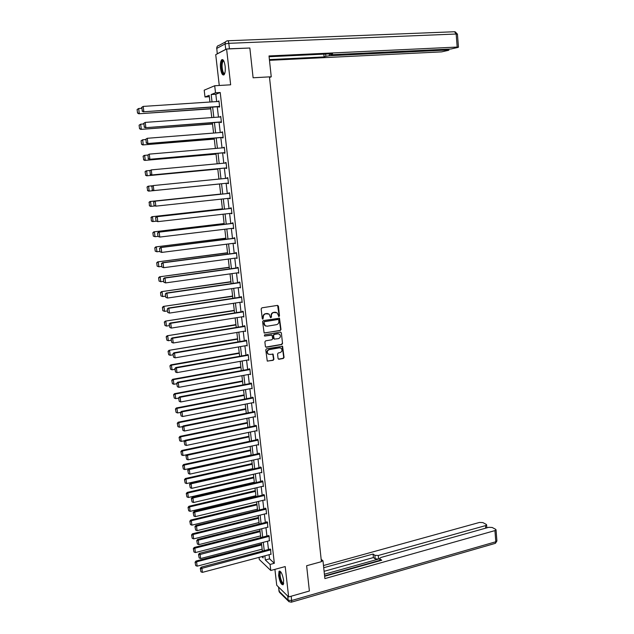 <?xml version="1.0" encoding="UTF-8"?>
<svg xmlns="http://www.w3.org/2000/svg" width="634" height="634" viewBox="0 0 634 634"><rect width="100%" height="100%" fill="white"/><g stroke="black" fill="none" stroke-linecap="round" stroke-linejoin="round"><path stroke-width="0.95" d="M278.968 316.548L279.491 315.811L278.437 306.174L277.478 305.398L261.929 307.831L261.16 308.885L262.254 318.593L262.936 319.14L263.332 317.143C263.3 315.344 264.116 314.226 265.781 313.782L269.093 314.092L270.536 317.721L271.511 317.103L271.368 315.851C271.344 314.06 272.152 312.942 273.801 312.499L277.074 312.792L278.968 316.548M278.572 316.461L279.158 315.724L277.613 305.39M262.531 319.053L263.332 317.143M270.583 317.753L271.368 315.851M283.628 580.379C282.415 573.873 280.886 570.846 279.031 571.297L278.619 575.617C279.816 582.083 281.353 585.103 283.224 584.683L283.628 580.379M225.141 66.213C224.325 60.967 223.136 58.851 221.575 59.858C220.513 61.427 220.164 64.264 220.545 68.369C221.353 73.584 222.542 75.7 224.119 74.701C225.173 73.156 225.514 70.326 225.141 66.213M278.064 358.511L279.015 359.256L283.303 358.479L284.056 357.433L282.59 346.275L266.534 348.811L265.773 349.865L267.263 361.071L273.167 360.31L273.92 359.256L273.111 354.144L269.862 354.43L268.087 353.954C266.763 352.044 267.176 350.594 269.323 349.611L279.467 347.828L281.187 348.272C282.534 350.182 282.138 351.632 279.998 352.631L278.31 352.932L277.557 353.978L278.064 358.511M269.078 554.71L269.561 558.839L274.34 563.285L270.076 564.434L270.773 570.489L259.298 559.505L259.044 557.365M209.339 96.717L205.004 96.994L204.203 90.179L214.696 85.749L230.649 84.805L226.6 49.016L249.844 48.01L253.109 77.784L269.458 76.865L321.414 561.692L306.626 565.742L309.392 591.015L288.644 596.943L285.205 566.566L270.773 570.489M214.696 85.749L215.512 92.802L211.17 94.537L212.025 101.892M274.34 563.285L220.22 92.516L215.512 92.802M280.236 330.536L280.997 329.49L279.491 318.22L263.364 320.574L262.595 321.628L264.116 332.961L280.236 330.536L280.656 329.395L279.031 318.054M281.361 332.874L282.526 343.493L281.773 344.539L266.351 347.226L265.392 346.473L264.877 341.9L265.638 340.846L271.923 339.769L272.683 338.714L272.034 335.101L264.838 336.036L264.378 335.917L264.695 334.768L280.41 332.121L281.361 332.874L282.526 343.493M274.91 569.364L276.741 585.269L288.644 596.943M226.6 49.016L215.726 54.675L219.269 85.479M220.22 92.516L215.822 94.244L216.669 101.591M217.264 106.774L218.461 117.1M219.055 122.219L220.252 132.538M220.83 137.594L222.027 147.904M222.605 152.897L223.794 163.2M224.365 168.129L225.553 178.416M226.116 183.289L227.305 193.544M227.868 198.41L229.04 208.586M229.611 213.46L230.776 223.548M231.339 228.446L232.496 238.447M233.066 243.361L234.215 253.283M234.786 258.204L235.919 268.039M236.49 272.985L237.623 282.732M238.194 287.693L239.311 297.354M239.89 302.331L240.999 311.912M241.57 316.905L242.671 326.407M243.25 331.408L244.344 340.83M244.922 345.847L246 355.183M246.586 360.215L247.656 369.479M248.235 374.52L249.297 383.705M249.883 388.761L250.937 397.867M251.524 402.939L252.57 411.965M253.156 417.053L254.194 425.993M254.781 431.096L255.811 439.964M256.398 445.084L257.42 453.873M258.006 459L259.021 467.718M259.615 472.861L260.614 481.499M261.208 486.65L262.199 495.217M262.793 500.384L263.776 508.88M264.378 514.055L265.353 522.479M265.955 527.67L266.922 536.015M267.516 541.222L268.475 549.496M218.849 106.663L218.904 107.162L219.641 106.908L218.952 100.933L218.247 101.48M220.632 122.1L220.687 122.6L221.424 122.378L220.735 116.434L220.038 116.989M222.407 137.467L222.463 137.958L223.2 137.776L222.518 131.864L221.821 132.411M224.167 152.762L224.222 153.246L224.967 153.103L224.285 147.215L223.596 147.77M225.926 167.978L225.981 168.47L226.726 168.351L226.053 162.494L225.355 163.057M227.677 183.131L227.733 183.614L228.478 183.535L227.804 177.702L227.059 177.797L227.115 178.265M229.421 198.244L230.221 198.648L229.548 192.839L228.803 192.902L228.858 193.378M231.156 213.286L231.949 213.682L231.283 207.904L230.538 207.928L230.594 208.412M232.884 228.264L233.677 228.652L233.019 222.906L232.266 222.891L232.321 223.366M234.604 243.171L235.396 243.551L234.738 237.829L233.986 237.782L234.041 238.257M236.316 258.006L237.108 258.379L236.45 252.681L235.689 252.601L235.745 253.077M238.019 272.771L238.804 273.143L238.154 267.469L237.393 267.358L237.449 267.833M239.715 287.471L240.5 287.828L239.85 282.185L239.089 282.043L239.145 282.51M241.403 302.101L242.188 302.458L241.538 296.839L240.777 296.664L240.833 297.132M243.084 316.659L243.868 317.008L243.218 311.421L242.457 311.215L242.513 311.674M244.764 331.154L245.54 331.503L244.898 325.939L244.13 325.694L244.185 326.153M246.428 345.585L247.197 345.926L246.563 340.387L245.794 340.109L245.849 340.569M248.227 354.794L175.776 367.546L176.403 367.894L177.005 372.618L248.805 359.819L248.084 359.961L248.853 360.278L248.219 354.763L247.45 354.461L247.506 354.921M249.764 374.242L250.501 374.567L249.867 369.083L249.099 368.742L249.154 369.202M251.46 388.46L252.142 388.793L251.516 383.332L250.739 382.968L250.795 383.419M253.14 402.622L253.774 402.955L253.148 397.518L252.372 397.122L252.427 397.573M254.805 416.712L255.399 417.053L254.781 411.64L254.004 411.212L254.052 411.664M256.453 430.748L257.024 431.088L256.398 425.699L255.621 425.24L255.668 425.691M258.093 444.711L258.632 445.06L258.014 439.687L257.23 439.204L257.285 439.647M259.726 458.62L260.233 458.961L259.615 453.619L258.838 453.104L258.886 453.548M261.343 472.465L261.834 472.805L261.216 467.488L260.431 466.941L260.487 467.385M262.959 486.246L263.419 486.587L262.809 481.293L262.024 480.723L262.072 481.158M264.56 499.964L265.004 500.305L264.394 495.035L263.609 494.433L263.657 494.877M266.153 513.619L266.573 513.968L265.971 508.722L265.186 508.088L265.234 508.523M267.738 527.219L267.54 522.345L266.748 521.679L266.803 522.115M269.315 540.754L269.109 535.904L268.364 535.643M270.884 554.235L270.663 549.401L269.918 549.115M264.853 555.828L265.337 559.965L270.076 564.434M212.628 107.091L213.832 117.433M214.427 122.568L215.631 132.902M216.218 137.966L217.422 148.301M218.009 153.301L219.206 163.62M219.784 168.557L220.981 178.867M221.551 183.749L222.748 194.028M223.311 198.894L224.499 209.093M225.07 213.983L226.243 224.087M226.813 228.993L227.978 239.018M228.557 243.939L229.714 253.869M230.285 258.807L231.434 268.657M232.004 273.611L233.146 283.382M233.724 288.343L234.849 298.028M235.428 303.012L236.545 312.61M237.132 317.61L238.233 327.128M238.82 332.137L239.921 341.575M240.5 346.608L241.594 355.959M242.18 361L243.258 370.28M243.844 375.336L244.914 384.529M245.509 389.601L246.571 398.715M247.157 403.803L248.211 412.837M248.805 417.933L249.851 426.896M250.446 432.008L251.476 440.892M252.07 446.011L253.101 454.824M253.695 459.959L254.709 468.692M255.312 473.836L256.318 482.498M256.921 487.657L257.919 496.24M258.521 501.415L259.512 509.926M260.114 515.109L261.097 523.541M261.699 528.748L262.674 537.109M263.284 542.316L264.243 550.605M209.957 102.026L209.18 95.33L205.004 96.994M261.802 556.636L263.165 557.92L262.983 556.327M262.373 551.097L261.406 542.807M260.796 537.584L259.821 529.224M259.211 524.017L258.228 515.577M257.618 510.386L256.627 501.874M256.025 496.691L255.019 488.101M254.416 482.942L253.402 474.272M252.8 469.12L251.785 460.379M251.183 455.244L250.153 446.431M249.558 441.304L248.52 432.412M247.926 427.292L246.872 418.329M246.277 413.225L245.223 404.183M244.629 399.095L243.567 389.965M242.973 384.893L241.903 375.693M241.308 370.636L240.223 361.348M239.636 356.308L238.542 346.941M237.956 341.908L236.854 332.47M236.268 327.453L235.159 317.927M234.572 312.919L233.455 303.314M232.868 298.329L231.743 288.636M231.156 283.667L230.015 273.888M229.437 268.935L228.288 259.076M227.709 254.131L226.552 244.193M225.973 239.264L224.808 229.239M224.238 224.325L223.057 214.213M222.479 209.315L221.29 199.116M220.719 194.242L219.523 183.955M218.952 179.073L217.747 168.755M217.169 163.81L215.964 153.483M215.378 148.475L214.173 138.133M213.587 133.069L212.374 122.719M211.78 117.583L210.567 107.225M215.822 94.244L211.17 94.537M269.561 558.839L265.337 559.965M218.215 101.202L218.976 101.155M220.006 116.672L220.759 116.616M221.781 132.062L222.534 131.999M223.548 147.381L224.301 147.31M225.308 162.621L226.053 162.558M227.059 177.797L227.804 177.726M229.468 198.688L230.213 198.608M231.204 213.69L231.941 213.61M232.924 228.628L233.669 228.541M234.643 243.496L235.38 243.401M236.347 258.284L237.084 258.189M238.051 273.016L238.78 272.913M239.739 287.678L240.468 287.567M241.427 302.267L242.156 302.156M243.099 316.786L243.828 316.675M244.772 331.249L245.493 331.13M246.428 345.641L247.157 345.514M275.972 312.3L275.093 312.293M271.043 315.764C271.011 313.973 271.827 312.855 273.476 312.419L274.76 312.213M267.992 313.584L267.072 313.576M263.007 317.055C262.975 315.257 263.792 314.139 265.456 313.695L266.748 313.489M264.227 333.04L279.903 330.441M278.738 320.019L278.064 319.481L264.457 321.7L263.926 322.437L265.099 325.67L267.168 326.209L276.456 324.679C278.104 324.228 278.905 323.11 278.881 321.335L278.738 320.019M265.828 326.082L264.782 325.575L263.752 323.657L264.132 321.604L277.732 319.393M265.789 347.115L281.441 344.428L282.193 343.382M271.598 334.918L264.838 336.036M278.413 338.659C280.577 337.645 280.965 336.186 279.578 334.269L277.882 333.833L274.308 334.435L273.547 335.489L274.197 339.103L278.413 338.659M278.706 333.849L277.882 333.833M274.292 339.166L273.555 338.405L273.222 335.378L273.975 334.332L277.549 333.73M281.028 332.771L280.6 332.105M280.363 347.86L279.467 347.828M268.562 354.263L267.762 353.835C266.438 351.925 266.851 350.475 268.998 349.493L279.134 347.717M267.334 361.126L272.834 360.183L273.587 359.129L272.707 353.962M278.429 359.137L282.97 358.353L283.715 357.307L282.17 346.101M137.095 109.523L137.538 113.042L137.095 109.523L138.656 108.501L141.699 108.303M210.734 108.644L138.743 113.779L210.757 108.85M137.309 109.42L138.656 108.501L139.298 113.534L137.76 112.947M137.538 113.042L138.743 113.779M219.586 106.409L143.26 111.798L219.61 106.615M141.588 107.447L143.181 106.409L143.839 111.544L142.278 110.934L141.818 107.344L142.278 110.934M219.007 101.432L143.181 106.409L141.818 107.344M143.26 111.798L142.048 111.037M224.682 73.671C223.826 74.455 223.009 73.703 222.233 71.388C220.957 65.064 221.337 61.45 223.382 60.555L223.699 60.761M223.834 61.023L223.017 61.276C221.837 63.527 221.765 66.784 222.788 71.063C223.39 72.902 224.048 73.679 224.769 73.401M222.685 59.572L222.32 59.865C220.862 62.655 220.767 66.697 222.035 71.999L223.85 74.947M283.636 583.542C282.598 584.342 281.456 582.781 280.228 578.858C279.198 574.459 279.317 572.098 280.561 571.773L280.751 571.844M280.933 572.09L280.513 572.328C279.895 573.469 279.974 575.577 280.751 578.66C281.734 581.885 282.716 583.399 283.683 583.225M279.808 571.044L279.705 571.163C278.936 572.565 279.039 575.181 279.998 579.008C280.981 582.353 282.043 584.263 283.184 584.73M269.529 77.475L271.249 76.817L269.014 55.95L457.185 47.075L456.171 34.014L228.819 43.326L229.437 48.786L249.384 48.033M269.466 76.912L271.249 76.817M329.3 53.866L329.482 55.713L447.675 49.999L447.604 49.167M329.482 55.713L325.852 56.26L325.638 54.041M269.41 59.596L324.125 56.925L325.852 56.26M269.482 60.325L441.597 51.869L448.571 50.308L447.675 49.999M217.391 53.716L225.72 49.381L225.102 43.928L216.78 48.406L217.272 53.874M330.694 53.803L330.528 54.587L332.153 54.706L450.901 49.008L458.065 47.399L457.185 47.075M330.758 54.389L332.541 53.716L269.101 56.727M229.437 48.786L227.337 48.984M226.259 49.198L225.72 49.381M323.847 54.128L324.125 56.925M321.367 561.264L322.975 560.821L321.161 559.339M322.975 560.821L324.877 578.596L494.932 530.603L496.042 529.834L495.622 529.295L492.135 527.464L488.711 527.322L381.034 557.444L379.639 558.427L380.091 560.694M324.632 576.29L381.755 560.226L379.917 558.919M485.707 528.162L485.509 525.634L486.611 524.873L486.215 524.358L482.839 522.582L479.478 522.448L323.483 565.536M374.868 555.313L378.284 555.495L378.633 559.045L375.209 558.855L374.868 555.313L373.077 554.037L323.712 567.723M485.509 525.634L378.284 555.495M378.633 559.045L324.41 574.238M379.821 560.361L324.584 575.878M375.209 558.855L373.426 557.563L324.101 571.321M373.426 557.563L373.077 554.037M139.1 125.183L139.543 128.686L139.1 125.183L140.653 124.185L143.688 123.963M212.509 123.852L140.74 129.399L212.525 124.01M139.322 125.096L140.653 124.185L141.295 129.193L139.765 128.599M139.543 128.686L140.74 129.399M141.089 140.764L141.54 144.251L141.089 140.764L142.65 139.789L145.677 139.551M214.276 138.989L142.729 144.948L214.292 139.108M141.319 140.693L142.65 139.789L143.284 144.774L141.762 144.18M141.54 144.251L142.729 144.948M221.369 121.887L145.281 127.719L221.385 122.045M143.617 123.416L145.218 122.394L145.868 127.505L144.306 126.895L143.847 123.321L144.306 126.895M220.798 116.933L145.218 122.394L143.847 123.321M145.281 127.719L144.077 126.982M223.144 137.285L147.302 143.561L223.16 137.404M145.646 139.298L147.239 138.299L147.88 143.387L146.327 142.777L145.875 139.226L146.327 142.777M222.574 132.355L147.239 138.299L145.875 139.226M147.302 143.561L146.097 142.848M143.078 156.273L143.744 159.689L143.078 156.273L144.069 155.465L147.714 155.053M216.036 154.054L144.703 160.418L216.043 154.141M143.3 156.218L144.631 155.322L145.273 160.283L143.744 159.689M143.522 159.744L144.703 160.418M145.051 171.711L145.725 175.127L145.051 171.711L146.042 170.887L150.115 170.451M217.787 169.056L146.676 175.816L217.787 169.096M145.281 171.663L146.612 170.776L147.239 175.713L145.725 175.127M145.495 175.166L146.676 175.816M147.025 187.07L147.69 190.485L147.025 187.07L148.007 186.237L152.485 185.77M219.523 183.979L148.633 191.135L219.523 183.987M147.246 187.046L148.578 186.158L149.204 191.072L147.69 190.485M147.46 190.509L148.633 191.135M224.912 152.612L149.307 159.332L224.919 152.691M147.659 155.108L149.252 154.133L149.893 159.189L148.34 158.587L147.888 155.045L148.34 158.587M224.341 147.706L149.252 154.133L147.888 155.045M149.307 159.332L148.102 158.643M226.671 167.867L151.296 175.016L226.671 167.907M149.656 170.839L151.249 169.888L151.891 174.921L150.337 174.31L149.893 170.792L150.337 174.31M226.108 162.986L151.249 169.888L149.893 170.792M151.296 175.016L150.107 174.358M228.422 183.052L153.285 190.636L228.422 183.052M151.653 186.491L153.238 185.564L153.88 190.572L152.334 189.962L151.891 186.459L152.334 189.962M227.86 178.194L153.238 185.564L151.891 186.459M153.285 190.636L152.097 189.994M220.703 194.059L149.957 201.509L220.703 194.083M154.862 205.963L150.583 206.391L149.418 205.781L149.204 202.349L149.418 205.781M149.204 202.349L150.535 201.469L151.161 206.359L149.648 205.773M148.982 202.357L149.957 201.509M230.166 198.165L155.853 206.145L154.078 205.551L153.634 202.072L154.078 205.551M229.603 193.307L154.625 201.2L155.219 201.16L155.853 206.145L154.316 205.543M229.603 193.322L155.219 201.16L153.872 202.056M154.625 201.2L153.634 202.072M222.423 208.832L151.898 216.709L222.431 208.895M156.368 221.203L152.525 221.567L151.36 220.981L151.154 217.573L151.36 220.981M151.154 217.573L152.477 216.709L153.103 221.575L151.597 220.981M150.924 217.573L151.898 216.709M231.893 213.206L157.826 221.646L156.051 221.036L155.607 217.573L156.051 221.036M231.331 208.324L156.598 216.685L157.192 216.685L157.826 221.646L156.289 221.044M231.339 208.388L157.192 216.685L155.845 217.573M156.598 216.685L155.607 217.573M224.143 223.54L153.84 231.838L224.151 223.636M158.001 236.363L155.037 236.712L153.301 236.11L152.865 232.718L153.301 236.11M153.095 232.733L154.419 231.87L155.037 236.712L153.531 236.125M152.865 232.718L153.84 231.838M233.621 228.177L159.784 237.068L158.009 236.45L157.573 233.003L158.009 236.45M233.058 223.279L158.555 232.099L159.158 232.131L159.784 237.068L158.254 236.466M233.074 223.382L159.158 232.131L157.811 233.011M158.555 232.099L157.573 233.003M225.847 238.178L155.766 246.895L225.862 238.313M159.919 251.413L156.963 251.785L155.227 251.167L154.799 247.791L155.227 251.167M155.029 247.823L156.344 246.967L156.963 251.785L155.465 251.199M154.799 247.791L155.766 246.895M235.341 243.076L161.733 252.419L159.966 251.785L159.53 248.354L159.966 251.785M234.778 238.17L160.505 247.442L161.115 247.506L161.733 252.419L160.204 251.817M234.794 238.305L161.115 247.506L159.768 248.385M160.505 247.442L159.53 248.354M227.551 252.752L157.676 261.882L227.574 252.918M161.821 266.391L158.88 266.787L157.145 266.153L156.717 262.793L157.145 266.153M156.955 262.833L158.262 261.985L158.88 266.787L157.383 266.193M156.717 262.793L157.676 261.882M237.053 257.903L163.675 267.699L161.908 267.049L161.472 263.633L161.908 267.049M236.482 252.982L162.447 262.706L163.057 262.809L163.675 267.699L162.153 267.096M236.506 253.156L163.057 262.809L161.718 263.681M162.447 262.706L161.472 263.633M229.246 267.255L159.586 276.796L229.27 267.461M163.723 281.306L160.79 281.71L159.055 281.068L158.627 277.724L159.055 281.068M158.865 277.779L160.18 276.931L160.79 281.71L159.292 281.124M158.627 277.724L159.586 276.796M238.756 272.668L165.609 282.907L163.841 282.241L163.406 278.841L163.841 282.241M238.186 267.73L164.38 277.898L164.991 278.041L165.609 282.907L164.087 282.304M238.21 267.944L164.991 278.041L163.651 278.897M164.38 277.898L163.406 278.841M230.927 281.694L161.488 291.648L230.958 281.932M165.609 296.141L162.684 296.569L160.957 295.912L160.529 292.583L160.957 295.912M160.767 292.654L162.074 291.814L162.684 296.569L161.195 295.983M160.529 292.583L161.488 291.648M240.444 287.361L167.535 298.035L165.767 297.362L165.339 293.978L165.767 297.362M239.874 282.407L166.298 293.019L166.916 293.193L167.535 298.035L166.013 297.433M239.906 282.661L166.916 293.193L165.577 294.049M166.298 293.019L165.339 293.978M232.607 296.062L163.374 306.42L232.638 296.34M167.495 310.914L164.578 311.357L162.851 310.684L162.423 307.379L162.851 310.684M162.661 307.458L163.968 306.626L164.578 311.357L163.089 310.771M162.423 307.379L163.374 306.42M242.133 301.99L169.444 313.093L167.685 312.404L167.257 309.035L167.685 312.404M241.562 297.021L168.216 308.069L168.834 308.275L169.444 313.093L167.931 312.491M241.594 297.306L168.834 308.275L167.503 309.123M168.216 308.069L167.257 309.035M234.279 310.375L165.26 321.129L234.311 310.684M169.365 325.614L166.457 326.074L164.975 325.488L164.309 322.096L164.975 325.488M164.547 322.191L165.854 321.367L166.457 326.074M164.309 322.096L165.26 321.129M243.813 316.548L171.346 328.079L170.736 323.285L170.118 323.039L169.159 324.029L169.833 327.485L169.159 324.029M243.242 311.563L170.118 323.039M243.274 311.888L170.736 323.285L169.413 324.125M169.833 327.485L171.346 328.079M235.935 324.616L167.13 335.774L235.983 324.965M171.228 340.252L168.327 340.727L166.845 340.141L166.187 336.749L166.845 340.141M166.425 336.86L167.733 336.036L168.327 340.727M166.187 336.749L167.13 335.774M245.485 331.035L173.24 342.994L172.638 338.223L172.012 337.946L171.061 338.944L171.735 342.4L171.061 338.944M244.906 326.042L172.012 337.946M244.946 326.399L172.638 338.223L171.307 339.055M171.735 342.4L173.24 342.994M237.591 338.794L168.993 350.34L237.639 339.174M173.082 354.818L170.189 355.309L168.715 354.723L168.058 351.339L168.715 354.723M168.295 351.458L169.595 350.642L170.189 355.309M168.058 351.339L168.993 350.34M247.149 345.459L175.127 357.845L174.524 353.09L173.898 352.781L172.955 353.796L173.621 357.243L172.955 353.796M246.571 340.45L173.898 352.781M246.618 340.846L174.524 353.09L173.201 353.923M173.621 357.243L175.127 357.845M239.24 352.908L170.847 364.851L171.449 365.176L239.287 353.328M174.929 369.313L172.044 369.828L170.57 369.242L169.912 365.858L170.57 369.242M170.158 365.984L171.449 365.176L172.044 369.828M169.912 365.858L170.847 364.851M248.274 355.222L176.403 367.894L174.833 368.576L175.507 372.023L175.087 368.711M175.507 372.023L177.005 372.618M175.776 367.546L174.833 368.576M240.88 366.959L172.694 379.283L173.304 379.647L240.936 367.411M176.767 383.744L173.89 384.275L172.424 383.689L171.766 380.305L172.424 383.689M172.004 380.448L173.304 379.647L173.89 384.275M171.766 380.305L172.694 379.283M250.454 374.115L178.875 387.326L178.281 382.619L177.647 382.239L176.704 383.285L177.377 386.724L176.704 383.285M249.851 369.075L177.647 382.239M249.923 369.543L178.281 382.619L176.957 383.435M177.377 386.724L178.875 387.326M242.513 380.947L174.532 393.659L175.142 394.047L242.568 381.438M178.598 398.112L175.729 398.651L174.263 398.065L173.605 394.689L174.263 398.065M173.851 394.847L175.142 394.047L175.729 398.651M173.605 394.689L174.532 393.659M252.094 388.341L180.738 401.964L180.143 397.28L179.509 396.868L178.574 397.922L179.24 401.362L178.574 397.922M251.444 383.301L179.509 396.868M251.563 383.792L180.143 397.28L178.82 398.089M179.24 401.362L180.738 401.964M244.138 394.879L176.363 407.963L176.973 408.383L244.201 395.394M180.516 412.393L177.56 412.964L176.093 412.385L175.444 409.001L176.093 412.385M175.681 409.176L176.973 408.383L177.56 412.964M175.444 409.001L176.363 407.963M253.727 402.503L182.584 416.53L181.998 411.87L181.356 411.426L180.428 412.496L181.094 415.936L180.428 412.496M253.029 397.455L181.356 411.426M253.204 397.97L181.998 411.87L180.682 412.671M181.094 415.936L182.584 416.53M245.754 408.74L178.178 422.196L178.796 422.656L245.818 409.295M182.647 426.555L179.382 427.213L177.916 426.634L177.266 423.258L177.916 426.634M177.512 423.441L178.796 422.656L179.382 427.213M177.266 423.258L178.178 422.196M255.351 416.601L184.431 431.025L183.836 426.389L183.202 425.913L182.275 426.999L182.941 430.431L182.275 426.999M254.614 411.553L183.202 425.913M254.828 412.092L183.836 426.389L182.529 427.189M182.941 430.431L184.431 431.025M247.371 422.545L179.993 436.374L180.611 436.858L247.434 423.124M184.763 440.662L181.197 441.399L179.739 440.812L179.081 437.444L179.739 440.812M179.327 437.642L180.611 436.858L181.197 441.399M179.081 437.444L179.993 436.374M256.968 430.637L186.261 445.464L185.675 440.844L185.033 440.337L184.106 441.43L184.779 444.862L184.106 441.43M256.199 425.58L185.033 440.337M256.453 426.143L185.675 440.844L184.367 441.636M184.779 444.862L186.261 445.464M248.972 436.287L181.799 450.481L182.418 450.996L249.043 436.897M257.776 439.544L182.996 455.521L181.546 454.935L180.888 451.566L181.546 454.935M181.142 451.773L182.418 450.996L182.996 455.521M180.888 451.566L181.799 450.481M258.577 444.608L188.084 459.824L187.505 455.228L186.856 454.689L185.936 455.798L186.602 459.23L185.936 455.798M258.062 440.139L187.505 455.228L186.198 456.012M186.602 459.23L188.084 459.824M250.565 449.966L183.591 464.524L184.217 465.071L250.644 450.615M251.151 454.998L184.795 469.572L183.345 468.986L182.687 465.618L183.345 468.986M182.941 465.839L184.217 465.071L184.795 469.572M182.687 465.618L183.591 464.524M260.186 458.517L189.907 474.121L189.32 469.548L188.678 468.978L187.759 470.103L188.425 473.527L187.759 470.103M259.354 453.445L188.678 468.978M259.671 454.063L189.32 469.548L188.021 470.325M188.425 473.527L189.907 474.121M252.158 463.581L185.382 478.504L186.008 479.082L252.237 464.262M252.744 468.629L186.578 483.56L185.136 482.981L184.478 479.613L185.136 482.981M184.732 479.843L186.008 479.082L186.578 483.56M184.478 479.613L185.382 478.504M261.779 472.362L191.714 488.354L191.135 483.797L190.485 483.203L189.574 484.336L190.24 487.76L189.574 484.336M260.923 467.29L190.485 483.203M261.271 467.932L191.135 483.797L189.828 484.574M190.24 487.76L191.714 488.354M253.743 477.14L187.165 492.42L187.791 493.03L253.822 477.854M254.329 482.197L188.361 497.484L186.919 496.905L186.269 493.545L186.919 496.905M186.515 493.783L187.791 493.03L188.361 497.484M186.269 493.545L187.165 492.42M263.372 486.143L193.513 502.524L192.934 497.991L192.284 497.357L191.373 498.506L192.039 501.93L191.373 498.506M262.492 481.063L192.284 497.357M262.864 481.737L192.934 497.991L191.634 498.752M192.039 501.93L193.513 502.524M255.312 490.645L188.932 506.281L189.566 506.915L255.399 491.39M255.906 495.709L190.137 511.353L188.694 510.766L188.044 507.406L188.694 510.766M188.29 507.668L189.566 506.915L190.137 511.353M188.044 507.406L188.932 506.281M264.949 499.869L195.304 516.623L194.733 512.106L194.075 511.448L193.172 512.605L193.838 516.028L193.172 512.605M264.053 494.782L194.075 511.448M264.441 495.479L194.733 512.106L193.433 512.874M193.838 516.028L195.304 516.623M256.881 504.085L190.699 520.07L191.333 520.736L256.976 504.854M257.475 509.165L191.896 525.15L190.454 524.572L189.812 521.211L190.454 524.572M190.065 521.481L191.333 520.736L191.896 525.15M189.812 521.211L190.699 520.07M266.526 513.532L197.087 530.658L196.516 526.165L195.858 525.475L194.963 526.648L195.621 530.064L194.963 526.648M265.614 508.436L195.858 525.475M266.026 509.157L196.516 526.165L195.224 526.925M195.621 530.064L197.087 530.658M258.442 517.463L192.451 533.796L193.093 534.494L258.537 518.271M259.037 522.559L193.655 538.892L192.213 538.306L191.571 534.953L192.213 538.306M191.825 535.231L193.093 534.494L193.655 538.892M191.571 534.953L192.451 533.796M268.095 527.131L198.862 544.63L198.291 540.16L197.634 539.439L196.738 540.62L197.396 544.035L196.738 540.62M267.168 522.028L197.634 539.439M267.596 522.773L198.291 540.16L197 540.905M197.396 544.035L198.862 544.63M260.003 530.785L194.202 547.467L194.844 548.188L260.099 531.625M260.598 535.889L195.399 552.563L193.964 551.984L193.322 548.632L193.964 551.984M193.576 548.925L194.844 548.188L195.399 552.563M193.322 548.632L194.202 547.467M269.656 540.667L200.629 558.538L200.067 554.084L199.401 553.339L198.505 554.528L199.171 557.944L198.505 554.528M268.713 535.556L199.401 553.339M269.157 536.332L198.775 554.829M199.171 557.944L200.629 558.538M261.549 544.051L195.938 561.074L196.58 561.819L261.652 544.923M262.143 549.171L197.142 566.178L195.708 565.599L195.066 562.247L195.708 565.599M195.32 562.548L196.58 561.819L197.142 566.178M195.066 562.247L195.938 561.074M271.209 554.148L202.389 572.375L201.826 567.945L201.16 567.168L200.273 568.373L200.93 571.789L200.273 568.373M270.25 549.028L201.16 567.168M270.71 549.837L200.534 568.69M200.93 571.789L202.389 572.375M217.264 53.811L216.78 48.406C216.741 46.607 217.541 45.585 219.19 45.339L225.609 41.844M227.844 40.766L454.554 31.74L456.171 34.014L457.439 34.173M228.819 43.326C228.557 41.511 228.137 40.663 227.558 40.782C225.878 41.036 225.062 42.082 225.102 43.928L228.819 43.326M278.572 587.068L279.047 591.213L288.169 600.247L287.685 596.008M291.18 596.222L291.664 600.509L495.804 541.769L494.932 530.603M496.897 540.85L495.804 541.769L495.416 543.322L496.905 540.976L496.042 529.834M494.932 543.465L291.505 602.134L291.664 600.509L288.169 600.247L288.644 601.412L291.188 602.229M278.897 590.967L279.515 592.354L278.437 586.933M289.128 601.848L279.824 592.655M223.818 60.991L223.382 60.555M223.929 61.236L223.017 61.276M281.005 572.193L280.513 572.328M455.149 31.787L457.439 34.125L458.453 47.162M216.923 47.059L216.662 48.501M330.52 54.532L330.449 53.811M448.935 50.086L448.856 49.103M379.861 560.757L379.655 558.586M486.611 524.873L486.849 527.837"/></g></svg>
